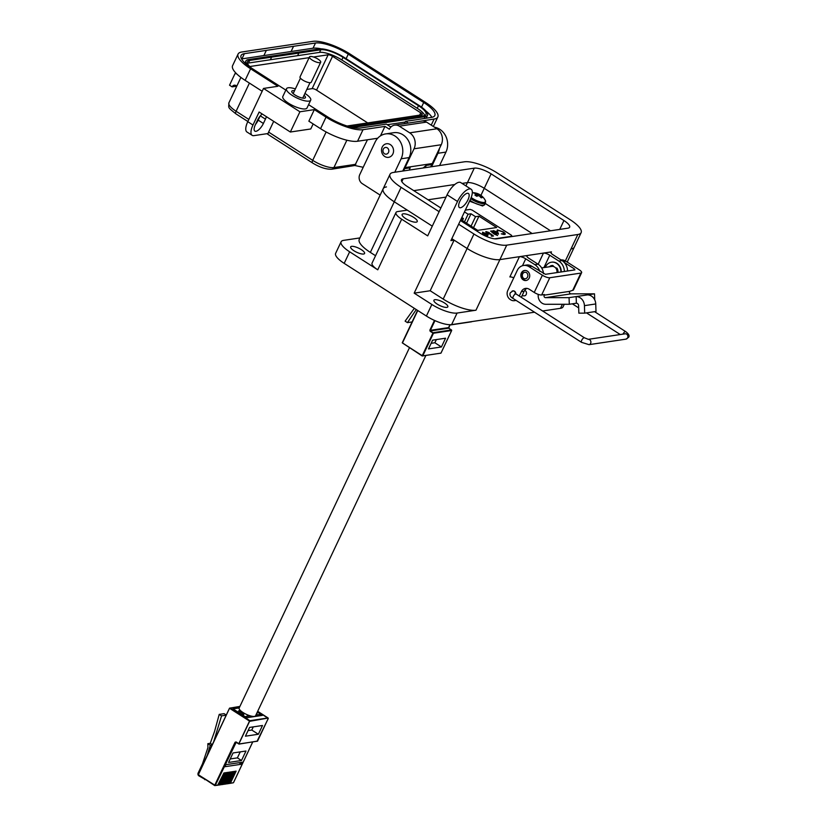 <?xml version="1.0" encoding="UTF-8"?>
<svg xmlns="http://www.w3.org/2000/svg" width="827" height="827" viewBox="0 0 827 827"><rect width="100%" height="100%" fill="white"/><g stroke="black" fill="none" stroke-linecap="round" stroke-linejoin="round"><path stroke-width="1.24" d="M437.183 304.098A7.701 2.264 25.3 0 0 447.831 306.838A7.701 2.264 25.3 0 0 444.554 302.992A7.701 2.264 25.3 0 0 433.906 300.253A7.701 2.264 25.3 0 0 437.183 304.098M353.935 250.746A7.701 2.264 25.3 0 0 364.583 253.486A7.701 2.264 25.3 0 0 361.306 249.64A7.701 2.264 25.3 0 0 350.658 246.901A7.701 2.264 25.3 0 0 353.935 250.746M413.686 217.398A8.363 2.46 -154.7 0 1 417.242 221.574A8.363 2.46 -154.7 0 1 405.675 218.597A8.363 2.46 -154.7 0 1 402.118 214.42A8.363 2.46 -154.7 0 1 413.686 217.398M460.494 207.742A8.363 3.215 -57.3 0 1 459.398 207.556A8.363 3.215 -57.3 0 1 460.515 199.938A8.363 3.215 -57.3 0 1 467.327 193.28A8.363 3.215 -57.3 0 1 468.423 193.466A8.363 3.215 -57.3 0 1 467.307 201.085A8.363 3.215 -57.3 0 1 460.494 207.742M434.537 127.234A16.736 14.648 81.5 0 1 439.778 129.291A16.736 14.648 81.5 0 1 445.96 152.085L439.602 165.524M439.385 148.674A16.736 14.648 81.5 0 1 437.948 153.284L431.591 166.723M380.172 195.11L362.267 183.635A6.688 5.861 81.5 0 1 359.797 174.518L375.107 142.12A16.736 14.648 81.5 0 1 385.63 133.912L393.642 132.713A16.736 14.648 81.5 0 1 402.956 134.801A16.736 14.648 81.5 0 1 409.127 157.595L402.77 171.044M385.63 133.912A16.736 14.648 81.5 0 1 394.944 136A16.736 14.648 81.5 0 1 401.116 158.794L394.768 172.243M542.615 310.993L560.499 308.316A20.075 5.903 25.3 0 0 563.042 306.889L564.272 304.274M513.763 277.81A5.024 1.478 -154.7 0 0 509.866 276.931L519.428 256.68L499.901 259.606L475.97 310.218L457.083 313.051A20.075 5.903 -154.7 0 1 431.859 304.481L414.172 293.14L457.507 201.468L447.097 194.8L427.693 235.871L401.674 219.196L377.753 269.809L349.656 251.801A20.075 5.903 -154.7 0 1 341.106 241.773L335.638 253.341A20.075 5.903 25.3 0 0 344.187 263.368L426.391 316.048A20.075 5.903 25.3 0 0 451.614 324.618L534.521 312.203M457.507 201.468A13.387 5.138 -57.3 0 1 471.132 189.238A13.387 5.138 -57.3 0 1 470.315 199.555L450.901 240.616L454.106 240.14L467.11 248.472A26.102 7.681 25.3 0 0 499.901 259.606L551.454 251.884A5.024 1.478 25.3 0 0 550.823 252.245A5.024 1.478 25.3 0 0 552.953 254.747L562.06 260.588A11.712 10.255 81.5 0 1 567.56 270.998M538.17 264.258L543.453 253.083L527.44 255.481L526.933 256.556M341.106 241.773A20.075 5.903 -154.7 0 1 343.66 240.357L359.931 237.918M475.97 310.218A26.102 7.681 -154.7 0 1 443.189 299.085L430.185 290.753L414.172 293.14M375.551 255.729L370.351 252.4A26.102 7.681 -154.7 0 1 359.238 239.375L383.159 188.763A26.102 7.681 25.3 0 0 394.272 201.788L407.277 210.13L397.673 211.567A13.387 3.939 25.3 0 0 395.978 212.518A13.387 3.939 25.3 0 0 401.674 219.196M377.753 269.809A13.387 3.939 -154.7 0 1 372.057 263.12L395.978 212.518M519.428 256.68A5.024 1.478 -154.7 0 1 525.734 258.82L534.842 264.661A11.712 10.255 81.5 0 1 539.752 271.308M534.842 264.661L538.046 264.185L528.939 258.344A5.024 1.478 -154.7 0 1 526.799 255.843A5.024 1.478 -154.7 0 1 527.44 255.481M543.453 253.083A5.024 1.478 -154.7 0 1 549.759 255.233L558.856 261.063A11.712 10.255 81.5 0 1 564.355 271.473M565.348 260.908L570.992 248.968A26.102 7.681 25.3 0 0 574.3 247.118L567.219 262.087M386.467 186.923A26.102 7.681 25.3 0 0 383.159 188.763A26.102 7.681 25.3 0 0 394.272 201.788L432.283 226.153M447.097 194.8A13.387 5.138 -57.3 0 1 460.732 182.571L471.132 189.238M430.185 290.753L454.106 240.14M553.129 265.746A5.52 4.838 -98.5 0 0 551.423 266.459M538.046 264.185A11.712 10.255 81.5 0 1 543.504 273.706M550.513 230.774L484.26 188.318L550.513 230.774M465.901 185.889L467.451 182.612L462.045 183.418L467.451 182.612A13.387 3.939 -154.7 0 1 484.26 188.318L480.921 195.389M454.798 184.504L413.779 190.644L454.798 184.504M458.654 224.22L473.954 234.02A26.102 7.681 25.3 0 0 506.734 245.154L577.825 234.506A26.102 7.681 25.3 0 0 581.133 232.656A26.102 7.681 25.3 0 0 570.02 219.631L497.182 172.946A26.102 7.681 25.3 0 0 464.402 161.813L393.311 172.461A26.102 7.681 25.3 0 0 390.003 174.311A26.102 7.681 25.3 0 0 401.105 187.336L439.116 211.691M440.863 208.001L407.194 186.426A13.387 3.939 -154.7 0 1 401.498 179.738A13.387 3.939 -154.7 0 1 403.194 178.797L474.284 168.15A13.387 3.939 -154.7 0 1 491.104 173.856L563.942 220.54A13.387 3.939 -154.7 0 1 569.638 227.218A13.387 3.939 -154.7 0 1 567.942 228.169L496.841 238.817A13.387 3.939 -154.7 0 1 480.032 233.1L460.401 220.52M451.821 238.672L467.11 248.472A26.102 7.681 25.3 0 0 499.901 259.606L506.734 245.154M577.825 234.506L570.992 248.968A26.102 7.681 25.3 0 0 574.3 247.118L581.133 232.656M474.284 168.15L467.451 182.612A13.387 3.939 -154.7 0 1 484.26 188.318L491.104 173.856M576.367 303.209L576.14 296.583A9.087 7.96 81.5 0 1 584.431 305.649L584.689 313.144L578.859 313.154L578.6 305.649A2.45 2.14 -98.5 0 0 576.367 303.209L569.296 304.274L545.758 304.284A8.301 7.267 81.5 0 1 542.067 303.178A8.301 7.267 81.5 0 1 538.263 294.381M594.716 299.829L594.51 293.833L570.961 293.854A1.664 1.458 81.5 0 1 569.617 291.362L572.739 290.308A5.913 1.737 25.3 0 0 573.493 289.884L581.629 272.662A5.913 1.737 25.3 0 0 579.117 269.716L565.854 261.218L563.383 261.58M519.284 296.035L521.351 291.673A6.647 5.82 -98.5 0 1 525.527 288.406A6.647 5.82 -98.5 0 1 529.228 289.233L534.232 292.448A5.913 1.737 25.3 0 0 541.644 294.96L544.476 294.536L544.176 295.177A1.664 1.458 -98.5 0 0 545.52 297.658L569.069 297.648L569.296 304.274M523.222 279.877A5.065 4.435 -98.5 0 0 526.044 280.508A5.065 4.435 -98.5 0 0 529.683 276.476A5.065 4.435 -98.5 0 0 527.357 271.122A5.065 4.435 -98.5 0 0 524.545 270.481A5.065 4.435 -98.5 0 0 520.896 274.512A5.065 4.435 -98.5 0 0 523.222 279.877M515.821 293.812A2.822 2.471 -98.5 0 0 512.027 291.207M594.51 293.833L569.069 297.648M515.862 300.242A6.647 5.82 81.5 0 1 514.456 300.677A6.647 5.82 81.5 0 1 510.755 299.839L510.238 299.508A6.647 5.82 81.5 0 1 507.788 290.463L517.288 270.367A9.965 8.725 81.5 0 1 523.553 265.477L526.385 265.053A9.965 8.725 -98.5 0 1 531.926 266.294L545.427 274.306L574.91 269.891L574.403 268.93L573.876 270.047M587.439 294.888A9.087 7.96 81.5 0 1 595.74 303.954L595.998 311.459L584.689 313.144M523.553 265.477A9.965 8.725 81.5 0 1 529.104 266.718L542.367 275.215A5.913 1.737 25.3 0 0 549.79 277.738L580.885 273.086A5.913 1.737 25.3 0 0 581.629 272.662M564.221 262.407L574.403 268.93M521.351 291.673L524.173 291.249A6.647 5.82 81.5 0 1 526.975 288.396M560.995 259.895A9.965 8.725 81.5 0 1 565.854 261.218M524.173 291.249L521.465 296.986A6.647 5.82 81.5 0 1 521.289 297.327M556.922 272.59A5.065 4.435 -98.5 0 0 554.628 267.038A5.065 4.435 -98.5 0 0 551.805 266.408L541.654 267.927M553.439 266.242A5.065 4.435 -98.5 0 0 552.612 266.284A5.065 4.435 -98.5 0 0 552.209 266.366M526.344 280.446A5.065 4.435 81.5 0 1 523.822 279.784A5.065 4.435 81.5 0 1 521.475 274.585A5.065 4.435 81.5 0 1 524.845 270.45M523.708 278.441A3.38 2.957 81.5 0 1 526.458 272.61A3.38 2.957 81.5 0 1 523.708 278.441M557.791 271.949A5.065 4.435 -98.5 0 0 556.623 268M552.085 265.488A5.934 5.189 -98.5 0 0 550.462 266.139A1.116 0.972 -98.5 0 0 550.048 266.666M551.588 262.19A9.262 8.105 81.5 0 1 551.764 262.169A9.262 8.105 81.5 0 1 561.264 271.938M556.953 272.372A1.116 0.972 -98.5 0 0 557.977 271.235A5.934 5.189 -98.5 0 0 557.243 268.537A1.116 0.972 -98.5 0 0 555.837 268.155M545.313 267.369A9.262 8.105 81.5 0 1 551.413 262.221A9.262 8.105 81.5 0 1 560.913 271.99M553.49 266.521A1.116 0.972 -98.5 0 0 552.457 265.467A5.934 5.189 -98.5 0 0 551.898 265.519A5.934 5.189 -98.5 0 0 550.1 266.191A1.116 0.972 -98.5 0 0 549.697 266.718M384.731 156.479A6.864 6.006 81.5 0 1 381.578 149.211A6.864 6.006 81.5 0 1 386.519 143.753A6.864 6.006 81.5 0 1 390.344 144.611A6.864 6.006 81.5 0 1 393.487 151.879A6.864 6.006 81.5 0 1 388.556 157.337A6.864 6.006 81.5 0 1 384.731 156.479M384.493 153.76A3.432 3.008 81.5 0 1 387.294 147.826A3.432 3.008 81.5 0 1 384.493 153.76M522.033 295.777L524.277 295.839A2.698 2.14 -88.5 0 0 526.189 294.505A2.698 2.14 -88.5 0 0 524.607 290.463M286.504 88.716L282.813 96.521A13.387 3.939 25.3 0 0 288.509 103.21A13.387 3.939 25.3 0 0 307.024 107.965L310.714 100.16A13.387 3.939 -154.7 0 1 292.2 95.394A13.387 3.939 -154.7 0 1 286.504 88.716A13.387 3.939 -154.7 0 1 295.373 88.913M304.936 93.43A13.387 3.939 -154.7 0 1 305.018 93.482A13.387 3.939 -154.7 0 1 310.714 100.16M294.505 90.753A7.526 2.212 25.3 0 0 292.758 90.691A7.526 2.212 25.3 0 0 291.797 91.218A7.526 2.212 25.3 0 0 296.283 95.736A7.526 2.212 25.3 0 0 304.46 98.186A7.526 2.212 25.3 0 0 305.421 97.658A7.526 2.212 25.3 0 0 304.057 95.27M306.817 89.43L312.141 88.634A3.515 1.034 -154.7 0 1 316.555 90.133L367.715 122.923M249.775 66.532L309.133 57.652M313.505 56.991L328.133 54.799A3.515 1.034 -154.7 0 1 332.547 56.298L420.747 112.823A3.515 1.034 -154.7 0 1 422.235 114.571A3.515 1.034 -154.7 0 1 421.791 114.819L347.092 126.004M424.789 115.563A17.739 5.22 25.3 0 0 417.253 108.306L341.809 59.957A17.739 5.22 25.3 0 0 319.532 52.39L248.441 63.038A17.739 5.22 25.3 0 0 247.428 63.286M347.195 126.035A17.739 5.22 25.3 0 0 352.684 126.459L423.775 115.811A17.739 5.22 25.3 0 0 426.029 114.55A17.739 5.22 25.3 0 0 418.483 105.701L343.04 57.352A17.739 5.22 25.3 0 0 320.762 49.785L249.671 60.433A17.739 5.22 25.3 0 0 247.418 61.694A17.739 5.22 25.3 0 0 251.687 68.207M270.377 59.751L271.607 57.146M297.596 55.678L298.826 53.073L297.596 55.678M352.219 127.389A19.414 5.706 25.3 0 0 353.987 127.286L425.078 116.648A19.414 5.706 25.3 0 0 427.538 115.273A19.414 5.706 25.3 0 0 419.279 105.587L343.836 57.239A19.414 5.706 25.3 0 0 319.46 48.958L248.369 59.596A19.414 5.706 25.3 0 0 245.908 60.971A19.414 5.706 25.3 0 0 247.449 65.168M387.274 124.722L405.209 122.034M426.122 118.178A19.414 5.706 25.3 0 0 426.308 117.868L427.538 115.273M390.396 126.727L391.44 126.562M431.87 117.31A26.102 7.681 25.3 0 0 425.998 111.066M321.227 48.855A26.102 7.681 25.3 0 0 313.03 48.224L241.929 58.872A26.102 7.681 25.3 0 0 241.577 58.924M308.574 104.667L327.637 116.886A26.102 7.681 25.3 0 0 360.417 128.02L386.364 124.133L390.902 127.048M263.875 55.585L266.335 50.375L244.389 53.662A26.102 7.681 25.3 0 0 241.081 55.512A26.102 7.681 25.3 0 0 252.194 68.538L285.853 90.102M291.083 51.501L293.544 46.302L266.335 50.375M409.51 120.804L431.518 117.372A26.102 7.681 25.3 0 0 434.826 115.522A26.102 7.681 25.3 0 0 423.713 102.496L348.27 54.148A26.102 7.681 25.3 0 0 315.49 43.014L293.554 46.302L291.094 51.512M404.434 123.668L405.488 121.445L409.582 120.659M408.404 123.068L405.747 121.373M380.482 135.866L384.958 126.407L363.022 129.684A29.452 8.663 -154.7 0 1 326.034 117.124L314.332 109.619L299.922 111.779L263.503 88.437L277.913 86.287L250.591 68.775A29.452 8.663 -154.7 0 1 238.062 54.086A29.452 8.663 -154.7 0 1 241.794 51.998L312.885 41.35A29.452 8.663 -154.7 0 1 349.873 53.91L425.316 102.259A29.452 8.663 -154.7 0 1 437.845 116.958A29.452 8.663 -154.7 0 1 434.113 119.047L412.404 122.468M384.958 126.407L389.383 129.239A8.363 7.319 81.5 0 1 394.644 125.135A8.363 7.319 81.5 0 1 399.296 126.169L409.706 132.837A11.712 10.255 81.5 0 1 414.027 148.798L404.548 168.656A8.363 7.319 81.5 0 1 403.431 170.941M409.706 132.837L436.935 128.774L426.525 122.107A8.363 7.319 -98.5 0 0 421.863 121.052L394.644 125.135M238.062 54.086L232.594 65.653A29.452 8.663 25.3 0 0 245.123 80.343L262.159 91.259M260.091 116.111L258.189 120.142A8.363 3.215 -57.3 0 1 255.533 124.36M263.503 88.437L247.78 121.693A13.387 5.138 122.7 0 0 246.963 132.01L252.163 135.339A13.387 5.138 -57.3 0 1 252.979 125.032L259.13 112.017L290.349 132.02L299.922 111.779M290.349 132.02L310.766 128.971L313.144 123.936M377.691 138.243L357.553 141.252A29.452 8.663 25.3 0 1 320.566 128.692L308.864 121.187L314.332 109.619M363.208 167.292L354.835 165.503L367.457 139.773M436.935 128.774A11.712 10.255 81.5 0 1 441.246 144.735L431.766 164.573A8.363 7.319 81.5 0 1 430.66 166.868M236.76 86.204A3.349 2.926 -98.5 0 0 232.129 86.866L229.534 85.202L235.002 73.634L236.553 73.737M236.253 73.438L235.002 73.634M260.309 115.852L265.436 119.14A8.363 3.215 122.7 0 0 266.377 116.659M262.169 113.961A8.363 3.215 122.7 0 0 257.435 120.339L255.388 124.67A8.363 3.215 122.7 0 0 254.871 131.121A8.363 3.215 122.7 0 0 263.389 123.471L258.189 120.142M273.696 121.352L268.61 132.093A3.349 1.282 -57.3 0 0 268.144 133.509L253.92 135.638A13.387 5.138 -57.3 0 1 252.163 135.339M265.436 119.14L263.389 123.471M409.034 170.104A8.363 7.319 -98.5 0 0 410.151 167.819L404.548 168.656M431.766 164.573L426.163 165.421A8.363 7.319 81.5 0 1 425.047 167.705M232.129 86.866L236.729 86.173M354.835 165.503L331.823 169.204A3.349 2.926 81.5 0 0 333.932 167.561L355.868 164.284M423.135 167.995L426.163 165.421M320.7 62.242L311.252 82.224A6.213 1.83 -154.7 0 1 310.466 82.659A6.213 1.83 -154.7 0 1 303.726 80.643A6.213 1.83 -154.7 0 1 300.025 76.911L309.474 56.929A6.213 1.83 -154.7 0 1 310.259 56.494A6.213 1.83 -154.7 0 1 316.999 58.51A6.213 1.83 -154.7 0 1 320.7 62.242A6.213 1.83 -154.7 0 1 319.915 62.676A6.213 1.83 -154.7 0 1 313.164 60.65A6.213 1.83 -154.7 0 1 309.474 56.929M532.174 233.524L485.273 203.463M446.011 197.105L428.066 199.793M494.66 238.817L511.975 236.222L511.479 235.281L472.217 210.12L470.129 209.407L465.322 210.13M485.532 235.044L483.464 233.979L486.214 233.576L483.247 232.563L483.164 233.4L482.544 233.266L482.586 232.17L488.023 234.713L487.744 235.488L485.532 235.044M482.544 233.266L482.586 232.17L483.164 233.4M487.403 234.599L488.023 234.713L487.744 235.488M494.97 233.855L497.596 235.54L494.05 233.989L490.587 231.043L495.559 234.279M503.198 234.434L503.881 234.041L502.837 231.911L498.071 230.34L497.709 231.291L496.965 231.084L497.368 229.896L503.261 231.88C505.349 233.317 505.783 234.196 504.553 234.496L501.286 233.855L504.263 233.907M505.214 234.155L504.553 234.496M498.071 230.34L497.709 231.291M461.197 218.835L463.409 218.504L461.838 217.491L464.485 211.908L468.092 214.224L470.997 213.79L475.525 216.695L478.957 216.178L496.676 227.528L477.696 230.371L460.856 219.579M497.575 231.984L498.526 233.876L496.272 233.41L496.82 234.062L491.827 230.857L493.068 231.353L493.368 230.557L497.461 232.222M486.783 232.025L487.454 233.297L490.556 233.752L493.533 236.005L491.817 236.264L491.114 235.819L492.541 235.602L490.969 234.413L487.051 233.338L486.111 231.581L489.315 232.625L486.783 232.025L486.379 232.863M485.676 231.808L486.865 232.025M448.089 324.597L449.898 324.711M483.909 234.258L486.214 233.576M487.847 235.075L487.579 235.85M483.082 232.925L482.999 233.772L483.082 232.925M498.567 230.32L497.192 230.257M497.534 231.663L497.895 230.702L497.534 231.663M503.705 234.403L504.232 234.124M504.232 233.08L505.08 234.31M462.427 220.592L463.409 218.504M473.52 227.694L478.957 216.178M471.07 226.122L475.525 216.695M466.542 223.228L470.997 213.79M464.464 221.894L468.092 214.224M498.361 234.237L497.399 232.346M498.081 233.441L494.691 232.397L493.967 230.95L493.202 230.919M490.556 233.752L489.977 234.113M492.541 235.602L491.538 236.088M471.524 321.796L449.743 325.052M493.585 231.984L493.616 231.364M484.364 234.506L486.783 233.969L487.444 234.682L486.948 235.457M487.444 234.682L484.446 234.32M493.45 231.508L493.967 230.95L497.192 232.036L498.081 233.659M204.982 779.354L198.925 775.891A2.109 1.85 81.5 0 1 198.149 773.018L202.46 763.9L207.908 747.66L207.835 743.68L210.296 745.261L207.226 755.351M207.835 743.68L210.244 743.318L212.291 744.631M210.296 745.261L212.125 744.982M204.827 779.685L205.365 779.603M226.205 715.19L221.553 715.882L213.707 741.633M229.048 783.458L235.24 771.271L236.119 771.136L230.433 783.169L229.627 783.128M227.435 783.696L233.617 771.508L234.506 771.374L228.821 783.417L228.014 783.376M225.812 783.944L232.005 771.756L232.894 771.622L227.208 783.655L226.402 783.614M224.2 784.182L230.392 771.994L231.281 771.86L225.585 783.893L224.779 783.851M222.587 784.43L228.769 772.242L229.658 772.108L223.972 784.141L223.166 784.099M220.974 784.668L227.156 772.48L228.045 772.346L222.36 784.378L221.553 784.337M219.351 784.906L225.544 772.718L226.433 772.583L220.747 784.627L219.941 784.585M217.739 785.154L223.931 772.966L224.82 772.832L219.124 784.864L218.318 784.823M240.275 710.393A99.426 29.234 25.3 0 0 238.579 710.91L243.831 714.28L241.897 714.569L232.966 708.853L239.199 707.912L232.935 708.853L246.777 717.733L262.521 715.365L257.331 712.037M221.553 715.882L219.227 714.394L214.575 731.357L210.244 743.318M226.267 715.055L224.096 713.66L219.227 714.394M262.521 715.365A6.327 5.541 -98.5 0 0 258.996 714.58L255.905 715.045M242.383 762.205L241.422 764.241L224.861 766.722L225.823 764.686L242.383 762.205M241.494 760.509L245.981 751.019L233.059 752.963L228.572 762.442L241.494 760.509L237.401 757.873L240.233 751.888M245.433 736.185L258.355 734.252L262.49 725.496L249.568 727.429L245.433 736.185M239.024 762.711L241.422 764.241M230.226 758.948L237.401 757.873M258.355 734.252L251.79 730.045L253.289 726.871M248.069 730.603L251.79 730.045M409.427 347.805L239.158 708.005A9.076 2.667 25.3 0 0 244.565 713.443A9.076 2.667 25.3 0 0 254.416 716.399A9.076 2.667 25.3 0 0 255.574 715.758L425.833 355.569M256.256 714.993L257.559 712.223M243.831 714.28L243.262 715.479M247.645 714.921L246.953 716.378M416.26 309.556L407.442 322.633L412.094 321.941M407.442 322.633L405.116 321.145L414.337 308.326M445.557 338.212L432.635 340.145L428.5 348.901L441.422 346.968L445.557 338.212M441.422 346.968L434.868 342.76L436.356 339.587M431.136 343.319L434.868 342.76M481.79 197.725A4.766 1.406 25.3 0 0 482.255 197.55A14.452 12.974 -89.5 0 0 480.859 196.03A14.431 9.872 -74.1 0 0 480.415 195.523L480.508 195.358A14.452 5.158 -52.3 0 1 481.262 195.648A4.766 1.406 25.3 0 0 480.652 195.193A4.766 1.406 25.3 0 0 480.363 195.007A4.766 1.406 25.3 0 0 479.309 194.386A14.452 5.903 117.5 0 0 479.112 194.283A14.452 5.903 117.5 0 0 478.471 194.056A14.431 10.286 125.8 0 0 477.841 193.869A14.431 14.1 -149 0 0 476.993 193.549A14.452 12.974 -89.5 0 0 475.111 192.97A4.766 1.406 25.3 0 0 474.378 192.97A4.766 1.406 25.3 0 0 473.902 193.146A14.452 12.229 74 0 1 475.742 193.745A14.431 9.138 93.6 0 1 476.249 194.107A14.431 0.662 110.9 0 0 476.094 194.417A14.452 5.903 117.5 0 0 474.905 195.048A4.766 1.406 25.3 0 0 476.859 196.299A14.452 5.158 -52.3 0 1 478.12 195.72A14.431 9.542 -41.6 0 1 478.833 195.761A14.431 13.366 28.5 0 1 479.608 196.216A14.452 12.229 74 0 1 481.056 197.725A4.766 1.406 25.3 0 0 481.79 197.725M478.626 195.741L479.309 194.386M471.183 197.519A9.479 2.781 25.3 0 0 484.333 202.429A9.479 2.781 25.3 0 0 485.397 200.599L484.756 204.558L482.586 205.975L469.54 201.188M475.897 195.751L476.993 193.549M476.807 196.278L477.841 193.869M477.789 195.854L478.471 194.056M480.363 196.95L480.859 196.03M475.659 195.596L476.094 194.417M475.701 195.627L476.249 194.107M445.96 152.085L437.948 153.284M409.127 157.595L401.116 158.794M562.401 304.274L560.499 308.316M551.454 251.884L550.947 252.959M457.083 313.051L451.614 324.618M431.859 304.481L426.391 316.048M349.656 251.801L344.187 263.368M558.856 261.063L562.06 260.588M473.954 234.02L443.189 299.085M522.478 265.715L525.734 258.82M543.918 267.586L549.759 255.233M370.351 252.4L401.105 187.336M563.942 220.54L559.755 229.389M403.194 178.797L401.839 181.651M544.176 295.177L569.617 291.362M570.961 293.854L545.52 297.658M531.926 266.294L529.104 266.718M542.367 275.215L534.232 292.448M541.644 294.96L549.79 277.738M572.739 290.308L580.885 273.086M584.431 305.649L595.74 303.954M521.465 296.986L520.896 297.069M515.324 294.019L515.066 293.192L516.038 293.957A2.698 1.034 122.7 0 0 513.288 296.417A2.698 1.034 122.7 0 0 513.122 298.495C510.383 296.965 509.411 295.084 510.228 292.83L512.843 291.001A2.698 2.357 -98.5 0 1 515.603 293.657M513.122 298.495L581.557 342.347A2.698 1.034 -57.3 0 1 581.722 340.269A2.698 1.034 -57.3 0 1 584.472 337.809L588.317 339.328L625.222 333.798A2.698 2.357 -98.5 0 1 626.018 339.132L628.623 337.292C629.75 335.896 628.789 334.005 625.729 331.637A2.698 1.034 122.7 0 0 622.989 334.098A2.698 1.034 122.7 0 0 622.969 334.129M581.557 342.347L589.051 344.663A2.698 2.357 -98.5 0 0 588.307 339.328L588.255 339.328M328.133 54.799L312.141 88.634M419.64 115.149L420.747 112.823M316.555 90.133L332.547 56.298M248.441 63.038L249.671 60.433M319.532 52.39L320.762 49.785M341.809 59.957L343.04 57.352M417.253 108.306L418.483 105.701M425.078 116.648L424.22 118.468M241.929 58.872L244.389 53.662M313.03 48.224L315.49 43.014M346.12 58.696L348.27 54.148M421.532 107.117L423.713 102.496M399.296 126.169L402.098 125.756A8.363 7.319 81.5 0 1 402.108 125.756L426.525 122.107M431.239 125.125L434.113 119.047M245.123 80.343L250.591 68.775M247.78 121.693L252.979 125.032M320.566 128.692L326.034 117.124M357.553 141.252L363.022 129.684M249.413 83.093L236.098 111.252L248.844 119.429M268.61 132.093L312.709 160.355L326.127 131.969M414.027 148.798L416.829 148.374A11.712 10.255 81.5 0 1 416.829 148.384L441.246 144.735M346.864 140.208L333.932 167.561A16.902 4.972 25.3 0 1 312.709 160.355A3.349 1.282 122.7 0 0 312.503 162.929C319.687 167.364 326.127 169.463 331.823 169.204M405.147 167.592L432.366 163.529M235.891 113.837C227.301 106.89 228.748 108.409 228.903 102.827A16.902 4.972 25.3 0 0 236.098 111.252A3.349 1.282 122.7 0 0 235.891 113.837L247.862 121.507M229.534 708.232L198.335 774.754L229.524 708.17L239.861 706.516M214.679 785.547L198.335 774.754L215.268 785.443L214.731 785.268L235.075 742.232L236.026 742.222M257.673 711.303L268.062 717.96L249.888 720.679L230.082 707.984L229.699 708.377L249.516 721.082L238.827 743.69L236.067 741.933L235.075 742.232M218.235 784.999L215.268 785.443L236.171 742.336M219.858 784.751L219.124 784.864M221.471 784.513L220.747 784.627M223.083 784.275L222.36 784.378M224.696 784.027L223.972 784.141M226.319 783.789L225.585 783.893M227.932 783.541L227.208 783.655M229.544 783.303L228.821 783.417M232.935 782.88L230.433 783.169M238.765 743.969L236.067 741.933M268.258 718.436L257.528 741.157L238.807 744.021L249.888 720.679L250.043 721.258L268.155 718.043M252.659 742.046L233.483 782.631M235.871 742.212L239.096 744.083L257.569 741.064M257.683 711.282L268.279 718.508L257.032 741.312M417.583 310.404L402.429 342.978L417.769 310.518M434.464 320.411L429.864 330.149L430.174 331.296L432.935 333.064L422.246 355.672L402.429 342.978L422.183 355.951M448.616 327.513L448.813 328.236M451.666 330.418L440.946 353.139L422.773 355.858L433.462 333.24L430.557 330.903L448.72 328.174L451.573 330.025M440.45 353.294L440.987 353.046M449.774 325.052L448.565 327.606L430.391 330.324L434.981 320.638M422.773 355.858L422.215 356.003L422.773 355.858M429.864 330.149L430.174 331.296M451.635 330.521L451.48 329.942L433.307 332.671L433.462 333.24L451.635 330.521M470.718 198.656A9.965 2.936 25.3 0 0 471.752 199.359A9.965 2.936 25.3 0 0 484.271 203.607A9.965 2.936 25.3 0 0 485.532 202.904M469.953 200.32A9.965 2.936 25.3 0 0 470.966 201.013A9.965 2.936 25.3 0 0 483.485 205.261A9.965 2.936 25.3 0 0 484.756 204.558M383.159 188.763L390.003 174.311M514.456 300.677L516.131 300.418M552.612 266.284L553.408 266.16M516.038 293.957L584.472 337.809M513.681 290.877L512.843 291.001M625.729 331.637L594.582 311.665M589.051 344.663L626.018 339.132M620.271 334.542L586.477 312.885M578.683 307.882L572.336 303.819M244.947 63.007L245.908 60.971M437.845 116.958L433.348 126.479M228.903 102.827L240.905 77.428M266.883 133.695L312.503 162.929M302.713 98.124L310.011 82.69M293.161 93.606L300.449 78.172M217.977 785.205L214.71 785.588L198.149 774.537L229.524 708.17L239.913 706.423M218.866 785.071L219.589 784.957M220.478 784.833L221.202 784.72M222.091 784.585L222.825 784.482M223.703 784.347L224.437 784.234M225.326 784.099L226.05 783.996M226.939 783.862L227.663 783.758M228.552 783.624L229.286 783.51M230.175 783.376L233.493 782.693L252.7 742.046M250.354 715.872L245.112 716.658M417.552 310.383L402.253 342.771L422.215 356.003L440.998 353.108L451.687 330.49L448.782 328.185L449.816 325.042M485.397 200.599A14.452 14.452 0 0 0 480.652 195.193M479.112 194.283A14.452 14.452 0 0 0 472.32 192.681"/></g></svg>
